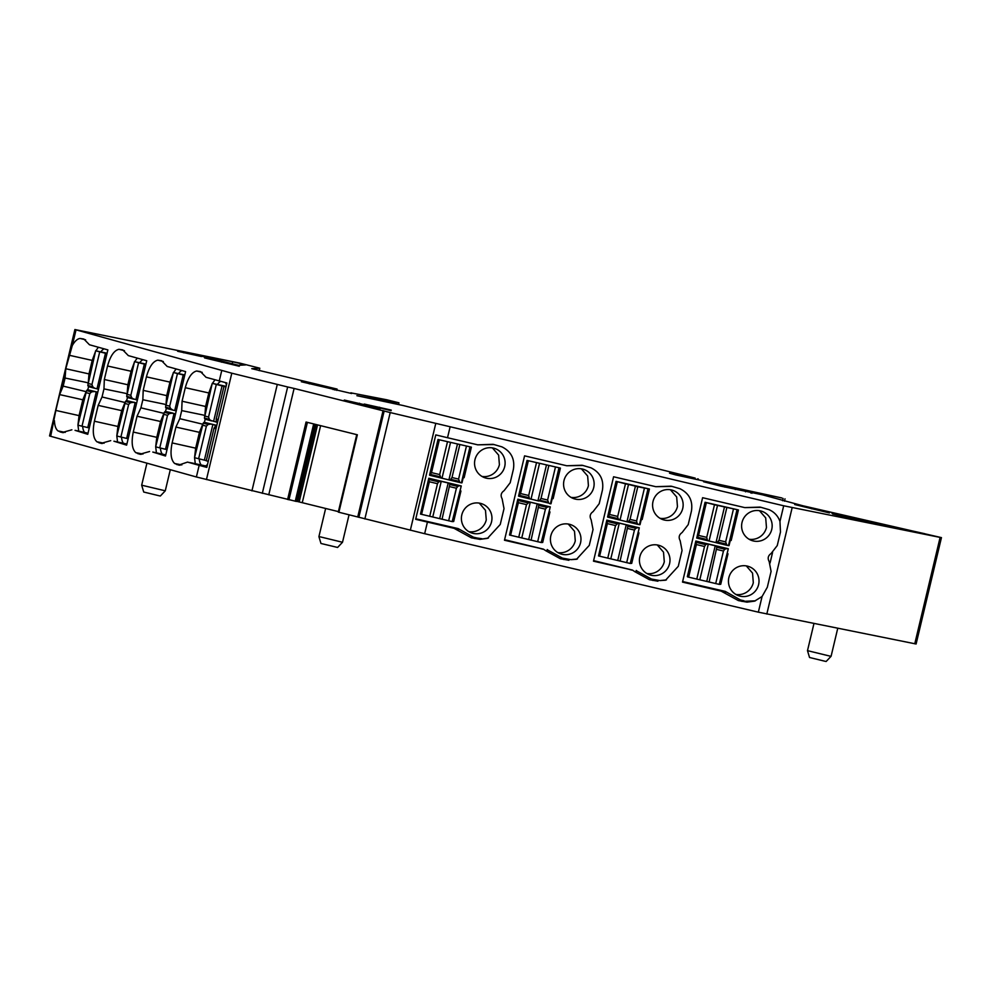 <?xml version="1.0" encoding="UTF-8"?>
<svg xmlns="http://www.w3.org/2000/svg" width="991" height="991" viewBox="0 0 991 991"><rect width="100%" height="100%" fill="white"/><g stroke="black" fill="none" stroke-linecap="round" stroke-linejoin="round"><path stroke-width="1.49" d="M395.793 403.808L396.103 402.544L371.043 397.515L381.733 400.203L356.884 395.694L403.213 405.542L695.199 478.108L669.532 473.19L675.478 474.862L781.936 497.99L714.486 483.633L703.61 481.75L720.705 486.11L762.488 494.806L802.673 505.72L941.45 537.618L916.105 644.001L758.35 612.165L424.656 533.703L338.278 512.099L356.748 434.64L338.278 512.099M338.389 511.616L296.408 501.248M296.297 501.421L314.692 424.185L296.359 501.434L196.391 476.981L199.154 465.349L206.797 467.393L226.902 382.997L206.054 377.311L200.467 371.588L196.664 371.006C191.845 372.145 188.042 377.707 185.292 387.704L182.071 401.231L181.7 410.596L179.78 418.685L202.598 424.173M77.955 425.052L79.057 415.613L55.843 410.435L50.677 436.288L196.391 476.981M50.677 436.288L49.55 435.929L74.895 329.545L231.795 373.198L206.45 479.582M751.983 493.245L752.503 492.601M941.45 537.618L940.112 537.407L914.767 643.791M364.861 518.95L390.206 412.566L783.695 505.782L940.112 537.407M783.695 505.782L779.967 521.439L780.474 532.031L777.254 545.558L771.109 553.498C768.05 555.629 767.406 558.317 769.177 561.587L771.085 571.411L767.319 587.242L762.079 596.508L754.56 601.141L746.966 602.144L738.394 600.596L721.114 591.119L682.502 582.101L702.607 497.705L744.786 507.615L760.085 507.095M450.001 427.319L447.523 437.725L477.736 444.835L493.035 444.315M488.414 538.026L479.917 539.364L487.51 538.348L500.244 524.462L504.023 508.631L502.127 498.795C500.356 495.537 501 492.837 504.06 490.706L510.179 482.766L513.4 469.251C514.998 458.969 511.183 451.512 501.942 446.867L493.592 444.439M479.917 539.364L471.344 537.816L454.064 528.327L415.663 519.309L435.767 434.9L447.523 437.725M779.967 521.439C777.972 515.927 774.318 512 769.004 509.659L760.642 507.231M666.447 579.884L659.969 580.577L651.483 579.041L637.089 571.15L634.723 571.634L632.469 570.073L593.485 561.179L613.59 476.77L655.769 486.692L671.068 486.172M659.969 580.577L665.543 580.206L678.278 566.319L682.056 550.488L680.16 540.652C678.389 537.395 679.033 534.694 682.093 532.563L688.212 524.623L691.433 511.108C693.031 500.827 689.216 493.369 679.987 488.736L671.625 486.296M657.95 581.221L649.378 579.673L634.723 571.634M632.097 570.184L629.496 569.491M577.431 558.949L570.94 559.655L562.467 558.119L548.073 550.216L545.707 550.699L543.452 549.15L504.469 540.244L524.573 455.848L566.753 465.758L582.051 465.237M570.94 559.655L576.527 559.283L589.261 545.384L593.039 529.553L591.144 519.73C589.372 516.46 590.017 513.759 593.076 511.641L599.196 503.701L602.417 490.173C604.014 479.892 600.199 472.434 590.958 467.802L582.609 465.374M568.933 560.287L560.361 558.738L545.707 550.699M543.08 549.262L540.479 548.568M390.206 412.566L294.104 388.447L268.759 494.831M357.739 516.943L383.083 410.559M287.601 499.514L306.058 422.042L357.355 434.789L338.897 512.26M262.305 493.357L287.65 386.973L294.104 388.447M287.65 386.973L231.795 373.198M76.022 329.904L72.293 345.562C74.796 341.177 77.385 338.798 80.06 338.451L83.863 339.033L89.45 344.757L107.87 349.897L87.765 434.306L75.886 430.602M62.111 432.534L71.872 429.797M75.143 430.367L88.026 433.178M62.619 432.609L58.035 430.936C55.843 429.214 54.641 425.783 54.418 420.63M178.714 465.089L187.534 462.091L199.154 465.349M191.659 462.921L188.476 462.351M179.222 465.163L174.639 463.491C170.923 459.96 170.08 453.11 172.137 442.915L175.915 427.084L179.78 418.685M134.33 362.409L131.072 371.253L127.851 384.768L104.328 379.516L107.548 366.001C110.311 356.004 114.101 350.442 118.932 349.303L122.735 349.885L128.322 355.608L146.73 360.749L126.625 445.157L114.758 441.453M100.983 443.386L110.732 440.648M114.015 441.218L126.898 444.03M101.478 443.46L96.895 441.788C93.179 438.257 92.349 431.407 94.405 421.212L98.171 405.381L102.036 396.982L124.854 402.47M104.328 379.516L103.968 388.893L102.036 396.982M173.19 373.273L169.944 382.105L166.723 395.62L143.2 390.367L146.42 376.853C149.183 366.856 152.973 361.294 157.804 360.154L161.607 360.736L167.194 366.459L185.602 371.6L165.497 456.009L153.617 452.305M139.842 454.237L149.604 451.5M152.887 452.082L165.77 454.881M140.35 454.312L135.767 452.639C132.051 449.109 131.221 442.259 133.265 432.064L137.043 416.232L140.908 407.834L163.726 413.321M143.2 390.367L142.84 399.745L140.908 407.834M334.71 389.934L334.97 388.844L337.076 389.067L251.764 368.664L259.766 368.218L259.208 370.659L259.791 368.206L239.81 363.102L74.895 329.545M55.843 410.435L59.621 394.591L63.176 386.131L65.096 378.042L65.778 368.739L72.293 345.562M334.97 388.844L301.338 381.758M301.363 381.77L351.669 393.526M398.58 404.427L398.964 402.817L386.676 399.757L351.793 393.031M398.964 402.817L396.103 402.544M381.733 400.203L381.56 400.946M837.742 628.319L831.09 656.277L829.715 656.054L807.492 650.653L813.958 623.537M349.055 514.787L342.514 542.263L320.291 536.862M165.274 490.818L160.369 495.995L159.415 495.834L143.72 492.031L141.676 485.194L165.274 490.805L170.303 469.697M239.339 365.939L204.58 357.9L239.265 366.261M232.204 363.908L232.674 361.777L187.856 352.771L238.534 365.307L245.57 364.923L240.491 363.586L240.082 365.221M232.674 361.777L240.491 363.586M177.637 351.272L201.495 356.537L183.855 352.152L183.707 352.784M177.773 350.715L183.855 352.152M829.467 512.595L794.708 504.555L829.393 512.917M867.311 521.997L832.539 513.957L867.236 522.319M831.622 512.88L924.727 533.703L879.24 524.586L831.622 512.88M380.433 408.403L344.286 400.042L380.395 408.54M391.247 410.088L364.267 404.055L391.098 410.683M755.464 600.806L741.912 601.413M477.736 444.835L494.026 444.55M481.923 538.72L476.968 538.002L474.862 538.621M454.064 528.327L458.226 528.612L473.45 537.184L476.968 538.002M454.435 528.215L451.462 527.633M721.114 591.119L725.276 591.392L740.5 599.976L744.018 600.794M721.485 591.008L718.512 590.425M744.786 507.615L761.076 507.33M655.769 486.692L672.059 486.408M632.469 570.073L593.621 560.621M637.089 571.15L636.259 570.469M566.753 465.758L583.042 465.473M543.452 549.15L504.605 539.686M548.073 550.216L547.243 549.534M191.746 462.933L207.069 466.265M204.988 413.817L205.595 406.471L208.816 392.956L212.062 384.124M212.47 383.381L214.96 379.801M205.236 419.23L204.332 422.302M194.558 457.607L195.661 448.167L199.426 432.336L202.189 425.585M206.289 460.617L194.533 457.693L195.301 463.689M77.955 425.139L78.698 431.135M75.056 430.354L75.712 430.565M88.385 381.262L88.992 373.917L92.213 360.402L95.458 351.557M95.867 350.814L98.357 347.246M134.739 361.665L137.229 358.098M127.851 384.768L127.257 392.114M127.505 397.527L126.6 400.599M116.814 435.904L117.917 426.464L121.695 410.633L124.445 403.882M128.136 438.802L116.802 435.99L117.557 441.986M113.928 441.206L114.572 441.416M173.598 372.529L176.101 368.949M166.723 395.62L166.116 402.965M166.377 408.379L165.46 411.451M155.686 446.755L156.789 437.316L160.567 421.485L163.317 414.733M155.686 446.842L156.429 452.837M152.787 452.057L153.444 452.268M79.057 415.613L82.823 399.782L85.585 393.031M807.492 650.653L809.536 657.491L825.218 661.307L826.184 661.455L831.09 656.277M325.643 508.445L318.916 536.639L320.96 543.477L337.609 547.453L342.514 542.263M206.648 406.843L204.815 406.421M226.444 384.904A15.46 6.726 -77.1 0 0 225.403 382.613M220.646 381.374A15.46 6.726 -77.1 0 0 217.45 384.409M199.253 458.92A15.46 6.726 -77.1 0 0 201.198 464.977M205.509 465.931A15.46 6.726 -77.1 0 0 207.503 464.445M88.633 386.676L87.728 389.748M104.03 348.832A15.46 6.726 -77.1 0 0 100.847 351.855M82.649 426.353A15.46 6.726 -77.1 0 0 84.594 432.423M121.521 437.217A15.46 6.726 -77.1 0 0 123.454 443.274M142.902 359.683A15.46 6.726 -77.1 0 0 139.706 362.706M160.393 448.068A15.46 6.726 -77.1 0 0 162.326 454.126M181.774 370.535A15.46 6.726 -77.1 0 0 178.578 373.557M458.226 528.612L415.786 518.801M725.276 591.392L682.638 581.544M461.818 514.849A15.46 15.261 110.1 0 0 471.369 532.861A15.46 15.261 110.1 0 0 491.536 521.836A15.46 15.261 110.1 0 0 481.985 503.824A15.46 15.261 110.1 0 0 461.818 514.849M474.974 459.638A15.46 15.261 110.1 0 0 484.525 477.65A15.46 15.261 110.1 0 0 504.692 466.625A15.46 15.261 110.1 0 0 495.141 448.613A15.46 15.261 110.1 0 0 474.974 459.638M728.868 577.642A15.46 15.261 110.1 0 0 738.431 595.653A15.46 15.261 110.1 0 0 758.598 584.628A15.46 15.261 110.1 0 0 749.035 566.617A15.46 15.261 110.1 0 0 728.868 577.642M742.024 522.43A15.46 15.261 110.1 0 0 751.574 540.429A15.46 15.261 110.1 0 0 771.741 529.417A15.46 15.261 110.1 0 0 762.19 511.406A15.46 15.261 110.1 0 0 742.024 522.43M639.852 556.707A15.46 15.261 110.1 0 0 649.402 574.718A15.46 15.261 110.1 0 0 669.569 563.693A15.46 15.261 110.1 0 0 660.018 545.682A15.46 15.261 110.1 0 0 639.852 556.707M653.007 501.496A15.46 15.261 110.1 0 0 662.558 519.507A15.46 15.261 110.1 0 0 682.725 508.482A15.46 15.261 110.1 0 0 673.174 490.471A15.46 15.261 110.1 0 0 653.007 501.496M563.99 480.561A15.46 15.261 110.1 0 0 573.541 498.572A15.46 15.261 110.1 0 0 593.708 487.56A15.46 15.261 110.1 0 0 584.157 469.548A15.46 15.261 110.1 0 0 563.99 480.561M550.835 535.784A15.46 15.261 110.1 0 0 560.386 553.796A15.46 15.261 110.1 0 0 580.553 542.771A15.46 15.261 110.1 0 0 571.002 524.759A15.46 15.261 110.1 0 0 550.835 535.784M646.85 573.504A15.46 15.261 110.1 0 0 664.292 561.761L663.524 552.185L657.281 544.963M749.023 539.215A15.46 15.261 110.1 0 0 766.464 527.485L765.696 517.897L759.453 510.687M570.989 497.358A15.46 15.261 110.1 0 0 588.419 485.615L587.651 476.039L581.42 468.83M468.817 531.647A15.46 15.261 110.1 0 0 486.259 519.903L485.491 510.328L479.248 503.106M660.006 518.293A15.46 15.261 110.1 0 0 677.448 506.55L676.68 496.974L670.436 489.752M481.973 476.436A15.46 15.261 110.1 0 0 499.402 464.692L498.634 455.117L492.403 447.895M557.834 552.569A15.46 15.261 110.1 0 0 575.275 540.838L574.507 531.263L568.264 524.041M735.867 594.439A15.46 15.261 110.1 0 0 753.309 582.696L752.541 573.12L746.297 565.898M527.026 460.419L560.41 468.086L527.026 460.419L518.566 496.057L538.708 501.012M560.41 468.086L553.139 498.622L552.222 498.671L551.008 503.762L549.571 503.614M536.453 462.884L528.686 495.5L520.535 493.543L518.689 496.218L530.024 498.931M558.912 468.173L550.426 503.787M528.686 495.5L529.417 498.473L518.788 495.934M555.369 467.418L547.602 500.034L548.766 503.106L539.302 500.851L541.012 498.448L548.779 465.844M546.425 465.175L537.94 500.789M539.5 463.515L531.015 499.13M617.703 516.435L617.901 518.578L620.032 520.064L628.517 484.45L625.47 483.819L617.703 516.435L609.552 514.478L607.706 517.141L618.991 519.841L607.582 516.992L616.043 481.341L649.427 489.021L642.156 519.544L641.239 519.606L640.025 524.685L627.749 521.947L638.526 524.524M625.47 483.819L616.043 481.341M607.805 516.856L619.041 519.854M620.032 520.064L627.724 521.935M628.517 484.45L637.795 486.767L630.028 519.383L628.319 521.774L637.783 524.041L637.027 523.149L629.025 521.241M649.427 489.021L637.795 486.767M635.442 486.098L626.956 521.724M647.928 489.108L639.443 524.722M644.385 488.352L636.618 520.956L637.027 523.149M705.059 502.276L714.486 504.741L706.719 537.357L698.568 535.413L696.723 538.076L705.059 502.276L738.444 509.956L731.172 540.479L730.256 540.529L729.042 545.62L708.057 540.789M714.486 504.741L738.444 509.956M736.945 510.031L728.459 545.645M706.719 537.357L707.463 540.343L696.822 537.791M733.402 509.275L725.635 541.891L726.799 544.963L716.741 542.87L719.045 540.306L726.812 507.702M724.458 507.033L715.973 542.647M717.534 505.373L709.048 540.987M208.246 461.298L206.252 460.778L214.019 428.162L216.372 425.473M216.806 425.387L204.257 422.29L203.192 423.145L208.147 424.458L210.984 424.061L204.257 422.29M216.769 425.535L210.984 424.061M204.381 460.121L212.867 424.507M194.533 457.693L203.192 423.145M198.609 458.771L206.388 426.155L208.147 424.458M172.583 413.136L175.531 413.904M167.008 449.654L155.661 446.842L164.32 412.293L165.398 411.438L172.607 413.024M175.494 414.04L165.398 411.438M159.749 447.907L167.516 415.303L169.275 413.594L172.124 413.21M165.509 449.27L173.995 413.643M116.802 435.99L125.461 401.442L126.526 400.587L133.711 402.272M136.659 403.052L133.735 402.173M136.622 403.188L126.526 400.587M126.65 438.418L135.123 402.792M120.877 437.056L128.644 404.452L130.403 402.742L133.252 402.358M97.787 392.201L87.654 389.736L86.589 390.59L91.544 391.891L94.38 391.507L87.654 389.736M97.762 392.337L94.38 391.507M89.277 427.951L82.005 426.204L89.785 393.6L91.544 391.891M86.589 390.59L77.93 425.139L82.005 426.204M87.778 427.555L96.263 391.94M550.24 506.996L549.051 511.963L549.968 511.913L542.696 542.449L541.197 542.523L550.24 506.996M518.739 537.246L526.506 504.63L518.367 502.685L517.748 500.455L509.51 535.016L541.197 542.523M509.51 535.016L517.822 499.179L549.683 506.909M549.113 511.715L549.968 511.913M537.655 541.767L545.422 509.163L546.784 507.342L548.828 506.735M531.065 540.194L538.794 505.435L546.784 507.342M528.711 539.525L537.196 503.911M547.874 506.847L538.41 504.592L538.794 505.435M521.786 537.865L530.272 502.251M526.506 504.63L529.281 502.053M517.748 500.455L517.946 499.34M517.822 499.179L550.265 506.884M639.257 527.93L638.068 532.898L638.984 532.848L631.713 563.371L630.214 563.458L639.257 527.93M607.756 558.168L615.522 525.564L607.384 523.607L606.765 521.39L598.527 555.939L630.214 563.458M598.527 555.939L606.839 520.114L638.7 527.844M638.13 532.65L638.984 532.848M626.671 562.702L634.438 530.086L635.801 528.277L637.845 527.658M620.081 561.129L627.811 526.357L635.801 528.277M617.727 560.46L626.213 524.846M636.891 527.782L627.427 525.515L627.811 526.357M610.803 558.8L619.288 523.186M615.522 525.564L618.297 522.975M606.765 521.39L606.963 520.263M606.839 520.114L639.282 527.807M695.806 541.123L687.345 576.626L695.831 541.16M728.274 548.853L727.084 553.833L728.001 553.783L720.73 584.306L719.231 584.393L728.274 548.853M695.855 541.036L728.298 548.741M695.781 542.312L696.4 544.542L688.621 577.146L719.231 584.393M688.621 577.146L687.543 576.873M727.146 553.573L728.001 553.783M696.772 579.103L704.539 546.487L705.703 544.629L707.314 543.91L727.716 548.766M715.688 583.625L723.455 551.021L724.817 549.2L726.861 548.593M709.098 582.051L716.827 547.292L724.817 549.2M706.744 581.383L715.229 545.768M725.908 548.704L716.443 546.45L716.827 547.292M699.819 579.735L708.305 544.109M226.109 386.341L212.247 383.344L216.323 384.409L208.556 417.025L209.361 419.329L204.406 418.029L205.001 419.168L210.526 420.333L209.361 419.329M225.96 386.948L216.323 384.409M223.966 386.416L216.199 419.032L216.261 421.138L217.562 422.178M216.868 422.24L210.526 420.333M212.247 383.344L204.406 418.029M222.095 385.759L213.61 421.386M204.976 419.168L211.727 420.94M184.809 374.945L173.375 372.492L177.463 373.557L169.696 406.174L170.489 408.478L165.547 407.177L166.141 408.317L172.868 410.088L170.489 408.478M184.722 375.304L177.463 373.557M171.654 409.481L166.141 408.317L172.719 410.051M173.375 372.492L165.547 407.177M183.224 374.908L174.738 410.522L172.868 410.088M176.237 410.918L174.738 410.522M145.937 364.093L134.516 361.628L138.591 362.706L130.824 395.322L131.63 397.626L126.675 396.313L127.269 397.465L132.794 398.63L131.63 397.626M145.85 364.453L138.591 362.706M134.516 361.628L126.675 396.313M144.352 364.056L135.878 399.67L132.794 398.63M127.244 397.453L133.996 399.237M137.365 400.067L135.878 399.67M107.065 353.242L95.644 350.777L99.719 351.855L91.952 384.471L92.758 386.763L87.803 385.462L88.397 386.614L98.505 389.215M106.991 353.601L99.719 351.855M92.758 386.763L93.922 387.766L88.397 386.614L94.975 388.348M95.644 350.777L87.803 385.462M105.492 353.205L97.007 388.819M93.922 387.766L95.124 388.385M438.01 439.484L471.394 447.164L438.01 439.484L429.549 475.135L440.958 477.984M471.394 447.164L464.122 477.687L463.206 477.736L461.992 482.828L460.555 482.679M447.436 441.961L439.67 474.565L431.519 472.62L429.673 475.284L449.691 480.078M469.895 447.251L461.41 482.865M429.772 474.999L441.007 477.996L439.67 474.565M466.352 446.483L458.585 479.099L459.75 482.183L450.286 479.917L451.995 477.526L459.762 444.909M457.408 444.241L448.923 479.867M450.484 442.593L441.998 478.207M461.211 486.073L460.035 491.04L460.951 490.991L453.68 521.514L452.181 521.6L461.211 486.073M429.722 516.311L437.489 483.707L429.351 481.75L428.731 479.533L420.494 514.081L452.181 521.6M420.494 514.081L428.756 478.343M460.097 490.78L460.951 490.991M460.666 485.986L449.394 483.658L449.778 484.5L457.768 486.42L458.858 485.924M448.638 520.845L456.405 488.229L457.768 486.42M442.048 519.272L449.778 484.5M439.694 518.603L448.18 482.989L459.812 485.801M432.77 516.943L441.255 481.329L448.18 482.989M437.489 483.707L438.641 481.837L441.255 481.329M428.731 479.533L428.93 478.405L440.264 481.118M428.806 478.257L461.249 485.949M783.125 498.461L782.58 500.728M759.626 493.283L759.416 494.125M754.077 492.168L753.903 492.911M751.067 491.734L750.769 492.985M745.765 490.656L745.492 491.809M735.545 488.39L735.272 489.529M725.164 485.986L724.892 487.138M714.486 483.633L714.276 484.512M792.156 507.677L766.811 614.061M772.546 552.594L770.057 563.037M762.079 596.508L758.35 612.165M427.418 522.084L424.656 533.703M435.668 423.863L410.324 530.247M384.174 410.955L358.829 517.339M320.613 425.659L302.28 502.635M317.541 424.891L299.195 501.892M316.067 424.52L297.709 501.557M313.775 423.962L295.368 501.235M313.676 423.925L295.256 501.211M307.408 422.377L288.951 499.836M277.269 384.496L251.925 490.879M219.246 381.002L221.736 370.597M62.383 387.171L64.873 376.716M336.729 390.367L337.039 389.067L336.754 390.38M335.342 388.906L335.082 390.008M333.137 389.587L333.397 388.497M309.303 383.876L309.502 383.034M697.614 478.839L697.441 479.582M748.985 601.512L746.966 602.144M473.45 537.184L471.344 537.816M459.056 529.293L456.69 529.776M740.5 599.976L738.394 600.596M726.106 592.073L723.74 592.568M655.001 579.859L652.896 580.491M651.483 579.041L649.378 579.673M565.985 558.924L563.879 559.556M562.467 558.119L560.361 558.738M202.214 372.368L196.664 371.006M208.816 392.956L185.292 387.704M205.595 406.471L182.071 401.231M204.629 415.316L181.7 410.596M199.426 432.336L175.915 427.084M195.661 448.167L172.137 442.915M181.836 464.928L174.639 463.491M180.089 465.2L176.695 464.519M65.233 432.373L58.035 430.936M63.486 432.646L60.092 431.965M85.61 339.814L80.06 338.451M92.213 360.402L68.998 355.212M124.47 350.665L118.932 349.303M131.072 371.253L107.548 366.001M126.898 393.613L103.968 388.893M121.695 410.633L98.171 405.381M117.917 426.464L94.405 421.212M104.092 443.225L96.895 441.788M102.358 443.497L98.964 442.816M163.342 361.517L157.804 360.154M169.944 382.105L146.42 376.853M165.757 404.464L142.84 399.745M160.567 421.485L137.043 416.232M156.789 437.316L133.265 432.064M142.964 454.076L135.767 452.639M141.218 454.349L137.823 453.667M82.823 399.782L59.621 394.591M85.982 391.618L63.176 386.131M88.026 382.761L65.096 378.042M88.992 373.917L65.778 368.739M221.55 362.186L221.699 361.554M242.25 365.109L242.498 364.081M811.679 508.841L811.827 508.21M849.51 518.243L849.671 517.624M359.349 403.894L359.522 403.213M379.33 407.908L379.503 407.227M527.224 460.654L518.999 495.215M518.974 495.265L528.884 497.643M528.302 460.939L520.535 493.543M547.602 500.034L541.012 498.448M548.011 502.226L540.008 500.306M607.991 516.2L617.901 518.578M616.241 481.589L608.016 516.138M617.319 481.861L609.552 514.478M636.618 520.956L630.028 519.383M705.258 502.511L697.032 537.072M716.778 542.87L727.543 545.446M696.723 538.076L708.008 540.776L696.723 538.076M697.007 537.134L706.917 539.5M706.335 502.796L698.568 535.413M725.635 541.891L719.045 540.306M726.044 544.084L718.054 542.164M216.67 425.919L215.753 425.684M216.496 426.65L215.035 426.266M214.019 428.162L216.013 428.694M209.634 424.074L203.774 422.525M202.3 425.077L206.388 426.155M170.762 413.222L164.915 411.674M163.441 414.226L167.516 415.303M164.32 412.293L169.275 413.594M124.569 403.374L128.644 404.452M125.461 401.442L130.403 402.742M131.902 402.371L126.043 400.822M93.03 391.519L87.171 389.971M85.697 392.523L89.785 393.6M545.422 509.163L538.844 507.578M510.588 535.289L518.367 502.685M528.525 502.226L517.897 499.675M517.76 500.393L527.658 502.771M634.438 530.086L627.86 528.513M599.605 556.224L607.384 523.607M617.554 523.149L606.913 520.609M606.777 521.328L616.687 523.694M696.4 544.542L704.539 546.487M695.793 542.25L705.703 544.629M695.93 541.532L706.571 544.084M707.314 543.91L695.979 541.197M723.455 551.021L716.877 549.448M218.193 419.565L216.199 419.032M217.723 421.522L216.261 421.138M211.579 420.902L205.001 419.168M204.48 415.947L208.556 417.025M165.608 405.096L169.696 406.174M126.749 394.245L130.824 395.322M133.847 399.2L127.269 397.465M87.877 383.393L91.952 384.471M438.208 439.731L429.983 474.28M449.728 480.09L460.493 482.667L449.716 480.078M429.958 474.342L439.868 476.708M439.286 440.004L431.519 472.62M458.585 479.099L451.995 477.526M458.994 481.292L450.992 479.384M456.405 488.229L449.827 486.655M421.571 514.366L429.351 481.75M439.509 481.292L428.88 478.74M428.744 479.471L438.641 481.837M785.021 498.832L784.463 501.186M752.107 492.539L751.934 493.245M314.754 424.198L296.359 501.434M350.864 393.365L351.012 392.733M698.283 478.938L698.11 479.706M141.676 485.194L146.928 463.169"/></g></svg>
